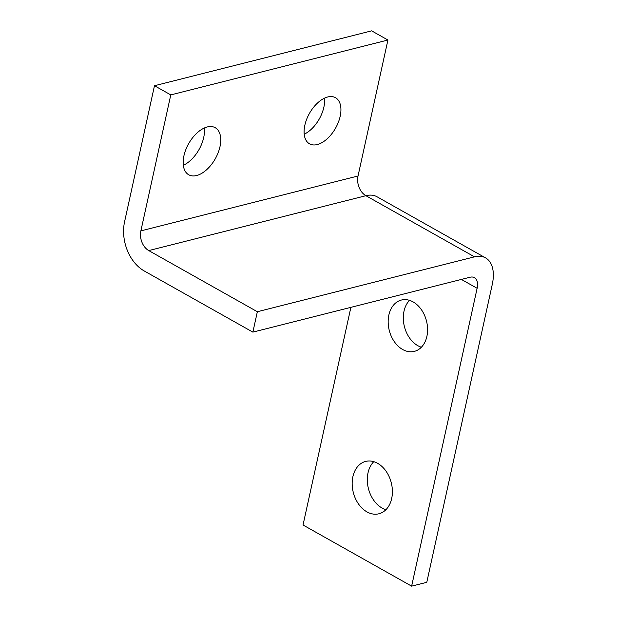 <?xml version="1.0" encoding="UTF-8"?>
<svg xmlns="http://www.w3.org/2000/svg" width="617" height="617" viewBox="0 0 617 617"><rect width="100%" height="100%" fill="white"/><g stroke="black" fill="none" stroke-linecap="round" stroke-linejoin="round"><path stroke-width="0.93" d="M144.262 270.979A37.814 27.426 75.8 0 1 127.256 250.217A37.814 27.426 75.8 0 1 124.588 221.704L154.481 85.732L170.778 94.902L140.877 230.874A15.124 10.975 -104.2 0 0 141.949 242.28A15.124 10.975 -104.2 0 0 148.751 250.587L257.351 311.724L252.87 332.123L144.262 270.979M148.751 250.587L365.904 195.705L474.504 256.842A37.814 21.425 -60.6 0 1 485.579 257.891L376.979 196.746A37.814 21.425 119.4 0 0 365.904 195.705A15.124 10.975 75.8 0 1 359.094 187.398A15.124 10.975 75.8 0 1 358.03 175.992L387.923 40.02L371.635 30.85L154.481 85.732M304.204 134.213A26.469 15.001 119.4 0 0 323.879 107.127A26.469 15.001 119.4 0 0 324.519 98.142M304.844 125.228A26.469 15.001 -60.6 0 1 335.494 97.694A26.469 15.001 -60.6 0 1 340.175 116.297A26.469 15.001 -60.6 0 1 309.526 143.83A26.469 15.001 -60.6 0 1 304.844 125.228M409.518 300.348A26.469 19.196 -104.2 0 0 404.012 311.176A26.469 19.196 -104.2 0 0 421.372 347.232M388.872 315.002A26.469 19.196 75.8 0 1 401.389 300.039A26.469 19.196 75.8 0 1 421.342 309.611A26.469 19.196 75.8 0 1 426.879 336.404A26.469 19.196 75.8 0 1 414.362 351.366A26.469 19.196 75.8 0 1 394.41 341.795A26.469 19.196 75.8 0 1 388.872 315.002M461.377 279.424L477.126 288.286A15.124 8.569 119.4 0 0 476.278 279.416A15.124 8.569 119.4 0 0 474.45 277.658A15.124 8.569 119.4 0 0 470.023 277.241L252.87 332.123M485.579 257.891A37.814 21.425 -60.6 0 1 490.16 262.294A37.814 21.425 -60.6 0 1 492.266 284.46L426.779 582.325L411.632 586.15L303.032 525.005L350.888 307.351M183.326 165.279A27.009 15.309 119.4 0 0 204.312 128.004M207.297 126.948A27.009 15.309 -60.6 0 1 215.21 127.688A27.009 15.309 -60.6 0 1 218.133 152.754A27.009 15.309 -60.6 0 1 196.622 175.513A27.009 15.309 -60.6 0 1 188.709 174.765A27.009 15.309 -60.6 0 1 185.786 149.707A27.009 15.309 -60.6 0 1 207.297 126.948M373.779 461.663A27.009 19.597 -104.2 0 0 367.871 486.011A27.009 19.597 -104.2 0 0 382.085 508.053A27.009 19.597 -104.2 0 0 385.926 509.704M377.619 463.313A27.009 19.597 75.8 0 1 392.389 490.8A27.009 19.597 75.8 0 1 378.9 513.784A27.009 19.597 75.8 0 1 366.945 511.879A27.009 19.597 75.8 0 1 352.176 484.391A27.009 19.597 75.8 0 1 365.665 461.408A27.009 19.597 75.8 0 1 377.619 463.313M477.126 288.286L411.632 586.15M387.923 40.02L170.778 94.902M474.504 256.842L257.351 311.724M358.03 175.992L140.877 230.874"/></g></svg>
